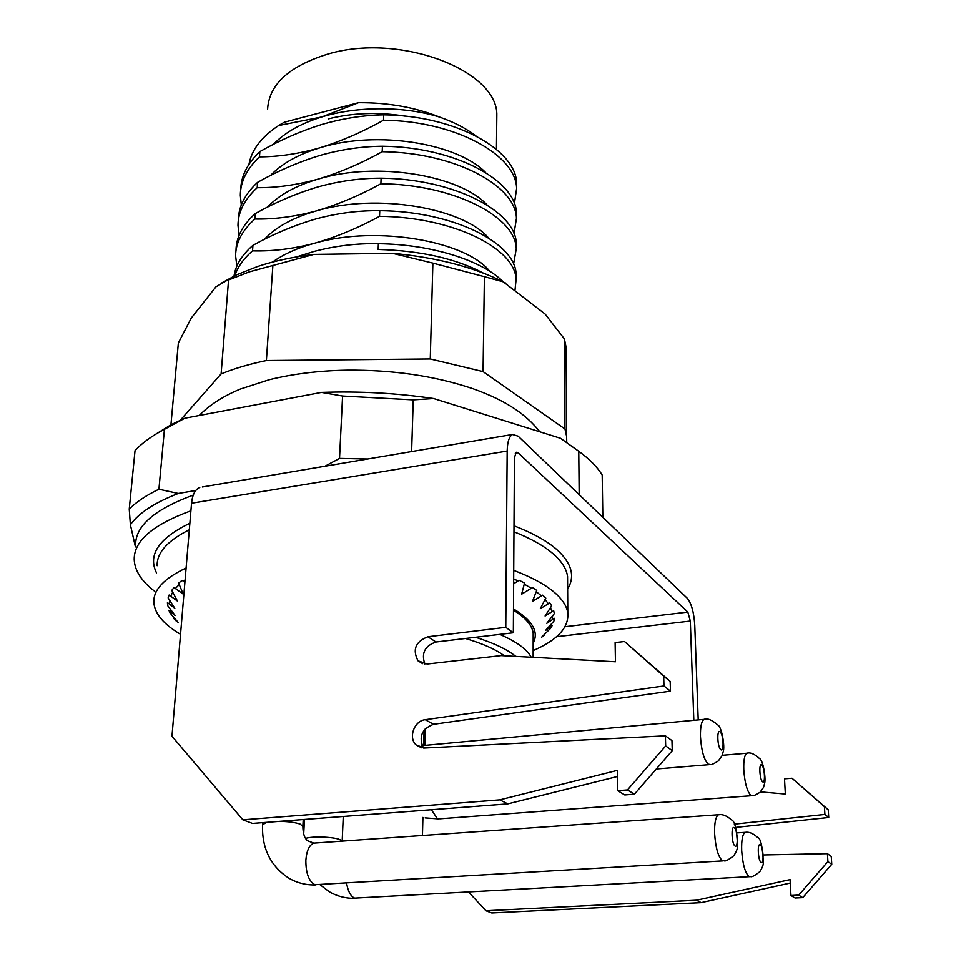 <?xml version="1.0" encoding="UTF-8"?>
<svg xmlns="http://www.w3.org/2000/svg" width="961" height="961" viewBox="0 0 961 961"><rect width="100%" height="100%" fill="white"/><g stroke="black" fill="none" stroke-linecap="round" stroke-linejoin="round"><path stroke-width="1.44" d="M175.671 620.626L173.244 617.803L178.434 622.74L170.193 613.166L168.86 610.283L175.166 615.545L167.622 605.562L167.442 602.643L174.806 608.289L168.115 597.922L169.124 595.027L177.449 601.093L171.767 590.378L174.013 587.555L183.179 594.09L178.65 583.063L182.122 580.372L184.896 582.366M465.46 638.488C479.539 642.681 490.795 647.306 499.227 652.351L504.417 655.774M502.783 655.69L501.834 653.985M328.145 118.924C352.483 112.809 378.129 111.872 405.098 116.137C378.129 111.872 352.483 112.809 328.145 118.924M513.654 583.759L519.096 580.276L524.55 583.015L521.631 594.198L532.466 587.567L536.755 590.438L532.49 601.322L542.725 595.159L545.8 598.102L540.322 608.625L549.788 602.907L551.638 605.874L545.091 616.001L553.668 610.667L554.317 613.611L546.809 623.305L554.401 618.307L553.872 621.178L545.584 630.428L552.107 625.731L550.449 628.47L541.524 637.275L544.214 635.389M513.979 233.811L516.441 218.423C516.009 185.821 454.985 152.463 382.202 151.706C360.94 163.514 339.605 172.632 318.187 179.082C297.033 184.968 276.696 187.839 257.188 187.695C244.478 199.456 238.076 211.997 237.98 225.33L239.097 235.337M238.388 219.841C238.568 206.555 244.971 194.05 257.584 182.338C277.657 171.022 298.306 162.085 319.545 155.55C340.542 149.532 361.504 146.42 382.43 146.228C455.106 146.997 516.045 180.488 516.477 213.222L516.465 218.64M382.43 146.228L382.202 151.706M513.546 264.311L516.261 248.791C515.829 217.03 454.289 184.452 380.88 183.755C359.438 195.527 337.924 204.585 316.337 210.915C295.015 216.669 274.534 219.372 254.881 219.024C242.088 230.532 235.661 242.821 235.601 255.878L236.862 266.149M236.01 250.401C236.13 237.355 242.556 225.078 255.278 213.582C275.507 202.278 296.324 193.413 317.719 186.987C338.885 181.088 360.015 178.157 381.109 178.181C454.409 178.89 515.865 211.612 516.297 243.517L516.273 248.899M381.109 178.181L380.88 183.755M514.988 290.354L516.081 279.639C515.637 248.755 453.568 216.982 379.523 216.333C357.912 228.093 336.218 237.079 314.463 243.277C292.973 248.911 272.335 251.446 252.527 250.869C242.845 259.314 236.814 268.167 234.436 277.417M233.811 277.681C234.977 266.281 241.355 255.506 252.935 245.331C273.32 234.064 294.306 225.258 315.869 218.952C337.203 213.174 358.489 210.423 379.763 210.675C453.688 211.324 515.673 243.241 516.105 274.281L516.081 279.615M379.763 210.675L379.523 216.333M483.179 273.032C455.574 258.497 420.57 250.641 378.141 249.476L378.382 243.722C431.933 244.262 482.53 260.731 503.24 281.825L545.103 314.031L564.419 338.933L564.972 429.014L483.059 371.595L430.264 358.97L266.389 360.531C249.331 364.075 234.232 368.543 221.102 373.937L180.368 420.173M296.481 256.935L313.983 251.458C335.485 245.812 356.951 243.229 378.382 243.722M487.107 204.981C460.451 175.575 377.289 161.004 318.187 179.082C295.892 185.605 278.978 194.975 267.422 207.204M488.428 237.86C463.406 208.249 377.301 192.693 316.337 210.915C293.225 217.51 275.903 227 264.347 239.397M489.654 271.17C466.385 241.475 377.349 224.946 314.463 243.277C297.718 247.842 283.723 254.112 272.48 262.113M514.375 203.78L516.622 188.512C516.201 155.117 455.682 121.002 383.511 120.209C362.417 132.017 341.251 141.207 320.001 147.766C299.015 153.772 278.834 156.799 259.458 156.871C246.821 168.86 240.442 181.665 240.322 195.275L241.307 205.005M485.653 172.524C457.544 143.429 377.277 129.855 320.001 147.766C298.475 154.228 281.957 163.478 270.437 175.539M475.947 135.897C466.301 128.534 454.325 122.299 440.018 117.23C415.38 107.356 388.208 102.515 358.477 102.707L284.348 122.191L278.654 125.519C261.476 136.894 251.578 149.844 248.959 164.367M240.731 189.749C240.971 176.235 247.337 163.514 259.854 151.598C279.771 140.258 300.264 131.273 321.334 124.618C342.176 118.491 362.97 115.224 383.739 114.815C455.802 115.62 516.225 149.868 516.658 183.407L516.646 188.849M259.458 156.871L259.854 151.598M257.188 187.695L257.584 182.338M254.881 219.024L255.278 213.582M252.527 250.869L252.935 245.331M440.018 117.23C405.59 106.154 357.336 105.854 321.779 116.966L278.654 125.519M358.477 102.707L321.779 116.966C300.985 123.356 284.84 132.498 273.368 144.39M135.417 546.929L130.384 524.79C138.636 513.102 154.601 502.651 178.278 493.461L195.744 490.506M129.242 509.126L135.02 450.649C141.832 443.189 151.394 436.198 163.73 429.687L164.439 429.315L158.913 489.221C146.108 495.395 136.21 502.026 129.242 509.126L130.384 524.79M579.171 494.651L578.762 451.274C589.441 459.022 597.249 466.95 602.187 475.046L602.835 517.33M367.631 459.01L339.521 458.409L342.572 396.028L413.242 399.872L411.62 451.562M155.057 434.6L171.178 424.654L184.86 418.215L321.467 392.412C359.39 391.067 396.785 393.109 433.651 398.539L560.539 438.288L578.762 451.274M178.278 493.461L158.913 489.221M339.521 458.409L324.902 466.241M164.439 429.315L184.86 418.215M413.242 399.872L433.651 398.539M321.467 392.412L342.572 396.028M383.739 114.815L383.511 120.209M515.745 656.387C507.288 649.432 493.894 643.065 475.575 637.275M499.78 634.392C516.489 641.636 526.964 649.252 531.217 657.228M513.486 610.247C525.559 617.743 532.13 625.335 533.175 633.047L533.175 637.443M533.163 643.269C539.085 631.918 532.526 620.47 513.498 608.914M496.753 121.038L496.825 115.596C498.495 70.585 399.452 32.169 327.245 54.272C288.708 66.381 268.816 84.82 267.578 109.59M221.523 283.039L236.574 274.846L257.452 266.557C274.293 260.96 293.093 256.911 313.863 254.413L249.283 271.879L228.55 279.987L221.102 373.937M566.738 442.516L566.63 436.39L564.972 429.014M236.574 274.846L215.949 286.798L191.275 318.043L178.362 342.909L170.926 424.822M483.059 371.595L484.404 276.684L503.264 281.837C473.052 266.882 436.126 257.38 392.496 253.32L313.863 254.413M272.888 265.284L266.389 360.531M430.264 358.97L432.882 263.122L484.404 276.684M566.089 354.429L566.041 346.981L564.419 338.933M227.817 280.228L228.55 279.987M392.496 253.32L432.882 263.122M503.816 282.258L505.81 283.135M513.727 570.39C530.652 576.816 543.698 583.723 552.863 591.123C561.801 598.415 566.774 605.718 567.795 613.01C569.008 627.557 557.452 640.086 533.151 650.597M171.899 612.854L170.385 609.262M169.4 603.748L169.604 600.265M170.698 596.192L172.704 592.168M175.346 588.528L179.239 584.54M183.311 581.225L185.089 579.963M513.679 578.93L518.051 580.949M524.262 584.12L531.325 588.276M536.274 591.676L541.463 595.928M199.768 487.419C195.179 489.401 192.44 494.675 191.539 503.228L171.971 736.222L242.857 819.817L499.828 799.852L617.346 770.362L617.707 790.687L627.449 789.93L665.673 745.94L665.384 735.826L424.486 748.018L416.233 745.003C408.005 737.928 414.155 720.714 425.23 719.693L663.955 685.95L663.667 676.112L624.506 641.528L615.112 642.609L615.448 661.769L501.125 655.606L427.177 664.027L418.023 660.82C412.233 649.624 415.512 641.612 427.885 636.759L505.774 627.329L507.18 451.045C507.396 441.88 509.174 436.366 512.525 434.48L202.327 486.987M242.857 819.817L252.503 823.421L507.744 803.889L617.455 776.5M424.846 664.063C421.122 653.18 424.834 645.828 435.994 642.008L513.342 632.77L514.423 457.772L516.213 452.223L518.051 452.751L687.824 612.073L565.02 626.728M423.393 748.018C418.455 736.715 421.831 728.81 433.507 724.294L670.466 691.139L670.165 681.385L624.506 641.528M665.384 735.826L671.955 740.607L672.256 750.637L665.673 745.94M617.707 790.687L624.734 794.939L634.392 794.194L672.256 750.637M507.744 803.889L499.828 799.852M634.392 794.194L627.449 789.93M670.165 681.385L663.667 676.112M670.466 691.139L663.955 685.95M513.342 632.77L505.774 627.329M485.918 910.752L696.461 900.229L701.146 902.631L491.804 912.95L485.918 910.752L468.644 892.084M512.525 434.48L518.135 436.162L687.343 598.331C691.452 603.46 693.926 612.409 694.755 625.191L698.203 719.909M828.226 809.775L792.032 778.242L824.406 806.663L824.898 814.423L828.73 817.487L828.226 809.775L824.406 806.663M735.694 827.397L828.73 817.487M790.951 895.52L798.699 895.123L827.914 861.573L827.409 853.656L831.253 856.443L831.758 864.311L802.759 897.622L795.059 897.994L790.951 895.52L790.074 879.603L696.461 900.229M701.146 902.631L790.266 883.051M422.444 835.493L422.912 817.403M424.798 745.388L425.242 728.75M827.409 853.656L763.514 854.942M734.312 824.154L824.898 814.423M760.463 791.864L785.341 794.038L784.5 778.818L792.032 778.242M556.527 636.723L690.31 621.058L693.818 720.318M798.699 895.123L802.759 897.622M827.914 861.573L831.758 864.311M190.903 510.82C152.847 524.718 133.951 540.923 134.204 559.458C134.66 570.618 141.519 581.261 154.793 591.375M193.269 495.083C154.613 509.318 135.381 525.967 135.597 545.043M545.067 599.532L548.383 603.772M550.533 607.604L552.01 611.725M552.575 615.881L552.275 619.737M550.617 624.842L548.695 628.218M180.536 634.272C163.466 624.278 154.565 613.574 153.808 602.175C153.412 589.766 164.175 578.378 186.098 568.011M690.31 621.058L687.824 612.073M431.357 809.739L437.327 818.568L439.982 818.784L751.55 795.708M762.578 781.773C765.593 784.452 764.704 767.022 761.737 765.04C758.697 762.217 759.574 779.851 762.578 781.773M722.143 755.298L746.865 753.22C750.241 752.139 754.445 753.904 759.466 758.505C763.214 759.995 766.241 779.287 764.475 783.948C763.118 787.684 765.232 785.365 760.007 792.308C755.646 795.011 753.172 796.128 752.595 795.636L750.781 795.324C747.081 791.371 744.739 782.855 743.778 769.773C743.49 760.355 744.511 754.829 746.865 753.22L747.934 753.136M720.81 749.652C724.27 752.691 723.489 734.168 720.077 731.874C716.618 728.654 717.362 747.406 720.81 749.652M421.987 745.652L704.089 719.357C707.26 717.975 711.813 719.837 717.747 724.942C721.651 726.42 725.159 746.673 723.165 751.826C721.675 755.995 723.789 753.76 718.263 760.968C713.711 763.839 711.104 765.028 710.455 764.536L708.197 764.163C703.957 759.743 701.374 750.553 700.449 736.606C700.245 726.864 701.458 721.11 704.089 719.357L705.41 719.248M567.591 582.27L567.555 576.48C566.534 568.804 561.608 561.14 552.755 553.488C543.662 545.728 530.736 538.484 513.967 531.769M567.627 589.069C575.411 576.24 571.675 562.966 556.431 549.248C546.665 540.815 532.526 532.995 514.003 525.787M189.858 523.264C158.757 538.328 147.634 554.869 156.475 572.852M189.305 529.775C167.526 540.707 156.799 552.683 157.124 565.729M191.539 503.228L507.18 451.045M515.276 453.208L518.051 452.751M435.994 642.008L427.885 636.759M433.507 724.294L425.23 719.693M342.104 841.127L339.846 839.602C333.371 836.815 312.073 836.07 305.646 838.412M346.573 883.099C348.026 891.388 350.705 896.397 354.633 898.115L749.424 876.672M761.112 862.449C764.235 864.804 763.322 846.473 760.247 844.851C757.1 842.341 758.001 860.9 761.112 862.449M737.111 832.863L745.111 832.346C748.943 831.661 753.028 833.295 757.376 837.235C760.619 837.92 762.602 846.425 763.334 862.75C763.346 865.056 762.181 868.023 759.827 871.651C754.829 875.615 751.742 877.261 750.577 876.6L748.931 876.444C745.087 872.84 742.673 864.191 741.676 850.473C741.387 840.178 742.529 834.124 745.111 832.346L746.277 832.274M302.859 826.436L300.252 824.154C295.483 822.46 288.636 821.523 279.723 821.343M266.738 822.34L262.509 824.73C261.812 848.371 270.546 866.149 288.708 878.078C296.997 882.919 305.994 885.201 315.737 884.913M315.845 842.965L313.803 843.109C309.286 844.947 306.631 850.677 305.85 860.275C305.826 873.213 308.841 881.357 314.896 884.697L722.9 860.888M735.045 846.016C738.456 848.563 737.604 829.499 734.252 827.721C730.828 824.994 731.657 844.311 735.045 846.016M303.22 819.541L302.871 826.112C302.919 833.415 304.493 838.304 307.616 840.767L313.803 843.109L718.432 814.748C722.432 813.991 726.732 815.685 731.321 819.805C734.684 820.538 736.775 829.283 737.592 846.028C737.519 848.851 736.246 852.071 733.772 855.698C728.63 859.759 725.447 861.464 724.222 860.816L722.336 860.636C718.155 856.78 715.585 847.71 714.6 833.427C714.371 822.856 715.657 816.634 718.432 814.748L719.777 814.664M516.441 218.423L516.477 213.222M516.261 248.791L516.297 243.517M516.081 279.639L516.105 274.281M171.178 424.654L163.73 429.687M516.622 188.512L516.658 183.407M533.139 657.324L533.175 633.047M496.825 115.596L496.441 149.327M423.669 745.496L424.077 730.132M425.146 817.895L438.396 818.892M417.542 746.06L418.155 746.012M656.291 768.992L709.146 764.644M566.63 436.39L566.041 346.981M199.203 415.512C209.522 404.977 223.192 396.172 240.202 389.109L269.068 379.775C292.757 373.901 318.68 370.706 346.849 370.165C393.025 369.769 435.057 375.955 472.956 388.724C507.324 400.941 526.64 415.104 539.878 431.813M567.591 582.102L567.795 613.01M418.023 660.82L422.624 663.643M416.233 745.003L421.567 747.79M319.965 884.661L329.106 891.628C337.167 896.337 345.924 898.559 355.366 898.295M342.176 841.115L343.257 816.478M303.688 834.052L304.457 819.445M262.533 824.418L262.641 822.652"/></g></svg>
